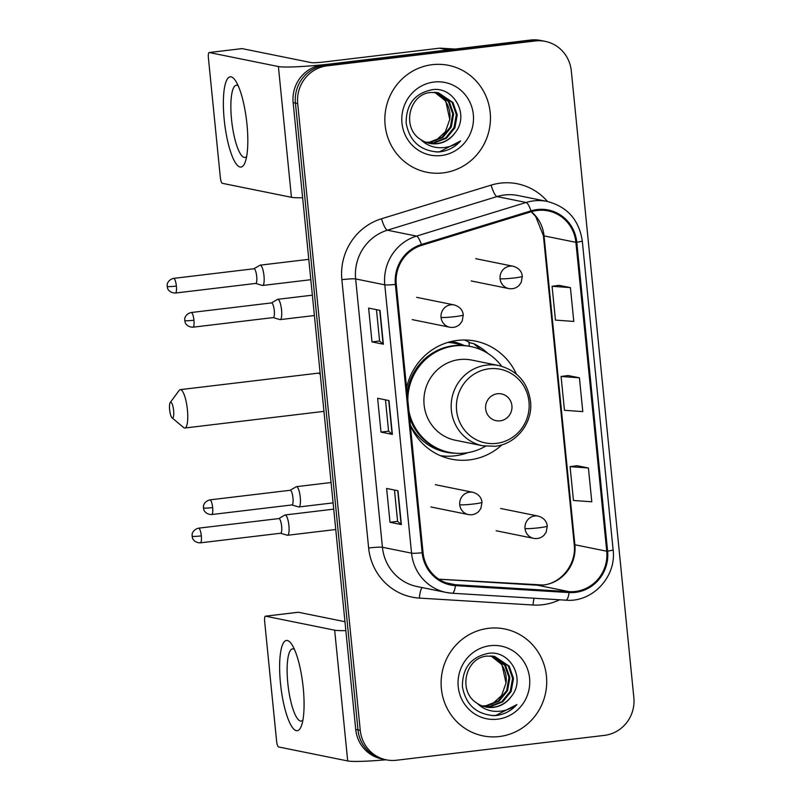 <?xml version="1.0" encoding="UTF-8"?>
<svg xmlns="http://www.w3.org/2000/svg" width="801" height="801" viewBox="0 0 801 801"><rect width="100%" height="100%" fill="white"/><g stroke="black" fill="none" stroke-linecap="round" stroke-linejoin="round"><path stroke-width="1.2" d="M516.345 374.017A60.225 58.223 101.4 0 0 475.454 341.126A60.225 58.223 101.4 0 0 457.541 340.405A60.225 58.223 101.4 0 0 406.588 387.834M410.362 425.631A60.225 58.223 101.4 0 0 451.544 459.173A60.225 58.223 101.4 0 0 469.466 459.894A60.225 58.223 101.4 0 0 502.017 444.785M440.95 455.919A60.225 58.223 101.4 0 0 442.312 455.909M451.374 341.486A55.109 53.287 -78.6 0 1 452.815 341.757A55.109 53.287 -78.6 0 1 464.33 345.541M452.905 342.928A55.109 53.287 101.4 0 0 450.082 341.807M470.447 342.948A60.225 58.223 101.4 0 0 464.43 340.004M545.231 41.382L540.675 40.461A34.093 32.961 101.4 0 0 530.532 40.05L322.603 64.921A34.093 32.961 101.4 0 0 293.146 102.658L355.714 729.441A34.093 32.961 101.4 0 0 381.777 758.917L384.049 759.378A34.093 32.961 101.4 0 1 357.987 729.901A34.093 32.961 101.4 0 0 384.049 759.378L386.322 759.839A34.093 32.961 101.4 0 0 396.465 760.249L604.395 735.378A34.093 32.961 101.4 0 0 633.851 697.641L571.293 70.868A34.093 32.961 101.4 0 0 545.231 41.382A34.093 32.961 101.4 0 0 535.088 40.971L327.158 65.842A34.093 32.961 101.4 0 0 297.702 103.579L360.26 730.362A34.093 32.961 101.4 0 0 386.322 759.839M327.158 65.842L324.886 65.382A34.093 32.961 101.4 0 0 295.429 103.119L357.987 729.901L295.429 103.119A34.093 32.961 101.4 0 1 324.886 65.382L532.805 40.511L324.886 65.382L322.603 64.921M542.948 40.921A34.093 32.961 101.4 0 0 532.805 40.511A34.093 32.961 101.4 0 1 542.948 40.921M432.25 64.681A54.548 52.736 101.4 0 0 384.911 116.676A54.548 52.736 101.4 0 0 426.823 172.245A54.548 52.736 101.4 0 0 443.053 172.896A54.548 52.736 101.4 0 0 490.382 120.901A54.548 52.736 101.4 0 0 448.47 65.332A54.548 52.736 101.4 0 0 432.25 64.681A54.548 52.736 101.4 0 0 384.911 116.676A54.548 52.736 101.4 0 0 426.823 172.245A54.548 52.736 101.4 0 0 443.053 172.896A54.548 52.736 101.4 0 0 490.382 120.901A54.548 52.736 101.4 0 0 448.47 65.332A54.548 52.736 101.4 0 0 432.25 64.681M488.51 628.324A54.548 52.736 101.4 0 0 441.171 680.319A54.548 52.736 101.4 0 0 483.083 735.889A54.548 52.736 101.4 0 0 499.303 736.54A54.548 52.736 101.4 0 0 546.642 684.555A54.548 52.736 101.4 0 0 504.73 628.975A54.548 52.736 101.4 0 0 488.51 628.324A54.548 52.736 101.4 0 0 441.171 680.319A54.548 52.736 101.4 0 0 483.083 735.889A54.548 52.736 101.4 0 0 499.303 736.54A54.548 52.736 101.4 0 0 546.642 684.555A54.548 52.736 101.4 0 0 504.73 628.975A54.548 52.736 101.4 0 0 488.51 628.324M537.281 210.453A36.365 35.154 -78.6 0 1 548.104 210.883A36.365 35.154 -78.6 0 1 575.899 242.333L606.737 551.218A36.365 35.154 -78.6 0 1 569.181 591.659L455.529 584.73A36.365 35.154 -78.6 0 1 450.843 584.119A36.365 35.154 -78.6 0 1 423.048 552.67L396.265 284.335A36.365 35.154 -78.6 0 1 421.656 245.356L531.253 211.724A36.365 35.154 -78.6 0 1 537.281 210.453M537.191 209.552A37.267 36.035 101.4 0 0 531.013 210.853L421.416 244.485A37.267 36.035 101.4 0 0 395.384 284.445L422.167 552.77A37.267 36.035 101.4 0 0 455.469 585.641L569.111 592.56A37.267 36.035 101.4 0 0 607.609 551.108L576.78 242.232A37.267 36.035 101.4 0 0 537.191 209.552M588.415 467.984L570.082 466.653L573.456 500.475L591.789 501.796L588.415 467.984L577.04 465.711M570.412 287.619L552.079 286.287L555.453 320.11L573.786 321.431L570.412 287.619L559.038 285.346M579.413 377.802L561.08 376.47L564.455 410.292L582.788 411.614L579.413 377.802L568.039 375.529M383.369 344.21L371.994 341.907L368.62 308.085L379.994 310.387L383.369 344.21A9.091 0.711 -5.7 0 1 383.108 344.11L379.734 310.337M401.371 524.575L389.997 522.272L386.623 488.45L397.997 490.753L401.371 524.575A9.091 0.711 -5.7 0 1 401.111 524.475L397.737 490.703M392.37 434.392L380.996 432.089L377.621 398.267L388.996 400.57L392.37 434.392A9.091 0.711 -5.7 0 1 392.11 434.292L388.735 400.52M380.996 432.089L388.595 431.178L392.11 434.292M389.997 522.272L397.596 521.361M394.472 490.042L397.596 521.381L401.111 524.475M371.994 341.907L379.594 340.996M376.47 309.677L379.594 341.016L383.108 344.11M561.08 376.47L568.149 375.519M552.079 286.287L559.148 285.336M570.082 466.653L577.151 465.701M388.595 431.198L385.471 399.859M436.505 92.435L449.331 101.777L453.616 114.052L451.273 127.129L442.853 137.472L430.527 142.308L426.302 142.428M436.044 92.375L448.43 101.597L452.715 113.872L450.372 126.948L441.952 137.291L429.626 142.127L425.872 142.268M420.865 139.634A25.682 24.831 101.4 0 0 429.706 143.379A25.682 24.831 101.4 0 0 437.346 143.689A25.682 24.831 101.4 0 0 455.158 132.666C469.786 115.184 453.967 86.708 432.76 89.612C415.018 92.966 406.147 104.07 406.137 122.923C409.441 141.096 420.135 150.788 438.217 152L440.079 151.83C448.18 150.768 455.028 147.134 460.615 140.936C454.077 145.822 446.768 148.065 438.688 147.684C431.799 147.214 425.862 144.53 420.865 139.634C401.311 128.14 408.9 93.887 430.858 92.455L438.327 92.726L452.945 102.508L457.231 114.783L454.888 127.86L446.467 138.213L434.142 143.039L428.044 142.989M437.877 92.636L452.044 102.328L456.33 114.603L453.987 127.679L445.566 138.022L433.231 142.858L427.604 142.858M455.158 132.666C450.422 139.004 444.315 142.648 436.845 143.589L429.376 143.309M433.982 82.042A37.046 35.815 101.4 0 0 401.972 123.054A37.046 35.815 101.4 0 0 441.311 155.534A37.046 35.815 101.4 0 0 473.321 114.523A37.046 35.815 101.4 0 0 433.982 82.042M434.653 92.285L445.716 101.046L449.761 119.399A25.682 24.831 101.4 0 0 434.252 92.275M449.761 119.399L445.376 131.785L435.754 140.646M460.615 140.936L439.649 151.749L436.024 151.96M224.21 119.629A45.457 11.064 83.2 0 1 235.504 80.711A45.457 11.064 83.2 0 1 246.968 124.235A45.457 11.064 83.2 0 1 245.226 162.012A45.457 11.064 83.2 0 1 233.832 159.91A45.457 11.064 83.2 0 1 224.21 119.629M238.177 85.747A36.365 8.851 -96.8 0 0 236.325 85.226A36.365 8.851 -96.8 0 0 231.539 119.489A36.365 8.851 -96.8 0 0 244.966 157.437A36.365 8.851 -96.8 0 0 246.638 156.485M448.94 49.892A5.677 5.497 101.4 0 0 447.979 49.922L333.546 63.609A45.457 3.534 174.3 0 1 278.398 66.543L209.261 52.536A5.677 1.382 -96.8 0 0 209.151 52.536A5.677 1.382 -96.8 0 0 208.4 57.892L220.325 177.381A5.677 1.382 -96.8 0 0 222.318 183.309L291.444 197.306L278.398 66.543M302.638 197.767A45.457 3.534 174.3 0 1 291.444 197.306M241.872 48.641A5.677 1.382 83.2 0 1 241.982 48.611A5.677 1.382 83.2 0 1 242.092 48.611L311.229 62.608A11.364 0.881 -5.7 0 0 325.016 61.877L439.439 48.19A5.677 5.497 -78.6 0 1 440.4 48.17L455.148 49.061M169.632 409.732A7.95 1.932 -96.8 0 0 172.055 417.832A7.95 1.932 -96.8 0 0 173.617 410.533A7.95 1.932 -96.8 0 0 170.223 402.543A7.95 1.932 -96.8 0 0 169.632 409.732M170.223 402.543L179.174 390.397A19.314 4.706 83.2 0 1 180.275 389.646A19.314 4.706 83.2 0 1 187.404 409.802A19.314 4.706 83.2 0 1 184.861 428.004A19.314 4.706 83.2 0 1 183.619 427.534L172.055 417.832M500.124 420.825A13.637 13.186 101.4 0 0 511.909 405.727A13.637 13.186 101.4 0 0 497.431 393.762A13.637 13.186 101.4 0 0 485.646 408.86A13.637 13.186 101.4 0 0 500.124 420.825M498.893 365.576L471.619 360.06A40.911 39.549 101.4 0 0 459.454 359.569A40.911 39.549 101.4 0 0 423.949 398.558A40.911 39.549 101.4 0 0 455.379 440.24L482.653 445.767L495.048 446.267C515.854 444.295 532.635 423.539 530.632 402.352C528.129 382.808 517.546 370.553 498.893 365.576A40.911 39.549 101.4 0 0 486.718 365.086A40.911 39.549 101.4 0 0 451.223 404.084A40.911 39.549 101.4 0 0 482.653 445.767M408.91 411.043A53.977 52.185 101.4 0 0 449.371 452.365A53.977 52.185 101.4 0 0 465.431 453.006A53.977 52.185 101.4 0 0 485.466 446.227M501.666 366.247A53.977 52.185 101.4 0 0 470.798 346.553A53.977 52.185 101.4 0 0 454.738 345.912A53.977 52.185 101.4 0 0 407.829 400.25M470.798 346.553L469.666 346.322A53.977 52.185 101.4 0 0 453.606 345.682A53.977 52.185 101.4 0 0 407.118 393.081M462.157 345.381A53.977 52.185 101.4 0 0 454.868 343.329A53.977 52.185 101.4 0 0 447.879 342.417M424.73 358.958A42.613 41.201 101.4 0 0 423.859 359.459M409.551 417.481A53.977 52.185 101.4 0 0 448.24 452.134L449.371 452.365M467.894 452.645A59.094 57.131 -78.6 0 1 454.848 455.829A59.094 57.131 -78.6 0 1 440.34 455.659M469.346 346.262L468.985 342.658L473.541 343.579L481.021 349.787M421.676 358.808A54.488 52.676 101.4 0 1 422.908 357.687L422.828 357.606M473.541 343.579A59.094 57.131 -78.6 0 1 487.969 353.491M262.307 285.416A10.223 2.493 -96.8 0 0 262.378 285.436A10.223 2.493 -96.8 0 0 262.438 285.456A10.223 2.493 -96.8 0 0 262.638 285.466A10.223 2.493 -96.8 0 0 263.99 275.824A10.223 2.493 -96.8 0 0 260.415 265.161A10.223 2.493 -96.8 0 0 260.215 265.151A10.223 2.493 -96.8 0 0 259.965 265.241L253.887 268.766M255.589 283.424A7.389 1.802 -96.8 0 0 255.739 283.424A7.389 1.802 -96.8 0 0 256.71 276.465A7.389 1.802 -96.8 0 0 254.127 268.766A7.389 1.802 -96.8 0 0 253.987 268.756L173.657 278.368C167.439 279.879 166.918 285.236 167.219 284.695L167.179 286.428A7.389 0.571 174.3 0 0 167.419 286.548A7.389 0.571 -5.7 0 0 176.38 286.077A7.389 1.802 -96.8 0 0 173.657 278.368M287.249 535.218A10.223 2.493 -96.8 0 0 287.309 535.248A10.223 2.493 -96.8 0 0 287.369 535.258A10.223 2.493 -96.8 0 0 287.579 535.268A10.223 2.493 -96.8 0 0 288.921 525.636A10.223 2.493 -96.8 0 0 285.346 514.973A10.223 2.493 -96.8 0 0 285.146 514.963A10.223 2.493 -96.8 0 0 284.896 515.043L278.818 518.577M280.52 533.226A7.389 1.802 -96.8 0 0 280.67 533.236A7.389 1.802 -96.8 0 0 281.642 526.277A7.389 1.802 -96.8 0 0 279.058 518.567A7.389 1.802 -96.8 0 0 278.918 518.567L198.588 528.169C192.37 529.681 191.85 535.048 192.15 534.507L192.12 536.239A7.389 0.571 174.3 0 0 192.35 536.36A7.389 0.571 -5.7 0 0 201.321 535.879A7.389 1.802 -96.8 0 0 198.588 528.169M279.879 319.569A10.223 2.493 -96.8 0 0 279.939 319.589A10.223 2.493 -96.8 0 0 280.01 319.609A10.223 2.493 -96.8 0 0 280.21 319.609A10.223 2.493 -96.8 0 0 281.511 309.566A10.223 2.493 -96.8 0 0 277.987 299.314A10.223 2.493 -96.8 0 0 277.777 299.304A10.223 2.493 -96.8 0 0 277.526 299.394L271.459 302.918M273.161 317.576A7.389 1.802 -96.8 0 0 273.301 317.576A7.389 1.802 -96.8 0 0 274.282 310.618A7.389 1.802 -96.8 0 0 271.699 302.918A7.389 1.802 -96.8 0 0 271.549 302.908L191.229 312.52C185.011 314.032 184.48 319.389 184.781 318.848L184.751 320.58A7.389 0.571 174.3 0 0 184.991 320.7A7.389 0.571 -5.7 0 0 193.952 320.23A7.389 1.802 -96.8 0 0 191.229 312.52M298.583 506.923A10.223 2.493 -96.8 0 0 298.643 506.943A10.223 2.493 -96.8 0 0 298.713 506.963A10.223 2.493 -96.8 0 0 298.913 506.973A10.223 2.493 -96.8 0 0 300.215 496.93A10.223 2.493 -96.8 0 0 296.68 486.668A10.223 2.493 -96.8 0 0 296.48 486.658A10.223 2.493 -96.8 0 0 296.23 486.748L290.162 490.282M291.864 504.93A7.389 1.802 -96.8 0 0 292.005 504.93A7.389 1.802 -96.8 0 0 292.976 497.972A7.389 1.802 -96.8 0 0 290.403 490.272A7.389 1.802 -96.8 0 0 290.252 490.262L209.922 499.874C203.704 501.386 203.184 506.743 203.484 506.202L203.454 507.944A7.389 0.571 174.3 0 0 203.694 508.054A7.389 0.571 -5.7 0 0 212.655 507.584A7.389 1.802 -96.8 0 0 209.922 499.874M280.47 683.273A45.457 11.064 83.2 0 1 291.764 644.364A45.457 11.064 83.2 0 1 303.229 687.879A45.457 11.064 83.2 0 1 301.486 725.656A45.457 11.064 83.2 0 1 290.092 723.553A45.457 11.064 83.2 0 1 280.47 683.273M294.438 649.391A36.365 8.851 -96.8 0 0 292.585 648.87A36.365 8.851 -96.8 0 0 287.799 683.133A36.365 8.851 -96.8 0 0 301.216 721.08A36.365 8.851 -96.8 0 0 302.898 720.129M345.852 630.637A45.457 3.534 174.3 0 1 334.658 630.187L265.521 616.189A5.677 1.382 -96.8 0 0 265.411 616.179A5.677 1.382 -96.8 0 0 264.66 621.536L276.585 741.025A5.677 1.382 -96.8 0 0 278.578 746.953L347.704 760.95L334.658 630.187M386.012 759.779A45.457 3.534 174.3 0 1 347.704 760.95M298.132 612.284A5.677 1.382 83.2 0 1 298.242 612.254A5.677 1.382 83.2 0 1 298.352 612.254L344.961 621.696M492.765 656.079L505.591 665.421L509.877 677.696L507.534 690.772L499.113 701.125L486.788 705.951L482.562 706.071M492.305 656.029L504.69 665.241L508.975 677.516L506.632 690.592L498.212 700.935L485.877 705.771L482.132 705.911M477.126 703.278A25.682 24.831 101.4 0 0 485.967 707.023A25.682 24.831 101.4 0 0 493.606 707.333A25.682 24.831 101.4 0 0 511.418 696.309C526.047 678.827 510.227 650.362 489.021 653.266C471.278 656.61 462.407 667.714 462.397 686.567C465.701 704.74 476.395 714.432 494.477 715.643L496.33 715.483C504.44 714.412 511.278 710.777 516.875 704.58C510.337 709.466 503.028 711.709 494.948 711.328C488.059 710.857 482.112 708.174 477.126 703.278C457.571 691.784 465.161 657.531 487.118 656.099L494.587 656.369L509.206 666.152L513.491 678.437L511.148 691.503L502.728 701.856L490.392 706.682L484.305 706.632M494.137 656.279L508.305 665.971L512.59 678.247L510.247 691.323L501.816 701.666L489.491 706.502L483.864 706.502M511.418 696.309C506.683 702.657 500.575 706.292 493.106 707.233L485.636 706.963M490.242 645.686A37.046 35.815 101.4 0 0 458.232 686.697A37.046 35.815 101.4 0 0 497.571 719.188A37.046 35.815 101.4 0 0 529.581 678.167A37.046 35.815 101.4 0 0 490.242 645.686M490.913 655.929L501.977 664.69L506.022 683.043A25.682 24.831 101.4 0 0 490.512 655.919M506.022 683.043L501.636 695.428L492.014 704.289M516.875 704.58L495.909 715.393L492.285 715.603M293.146 102.658L297.702 103.579M530.532 40.05L535.088 40.971M355.714 729.441L360.26 730.362M569.181 591.659L537.311 585.201A36.365 35.154 101.4 0 0 543.448 585.02A36.365 35.154 101.4 0 0 574.868 544.76L544.039 235.884A36.365 35.154 101.4 0 0 531.353 211.694M438.918 579.203L537.311 585.201A20.456 5.176 -86.5 0 0 537.131 585.181A20.456 5.176 -86.5 0 0 536.95 585.181M575.899 242.333L544.039 235.884A20.456 1.592 -5.7 0 1 543.388 235.564L535.609 216.33L531.173 211.754M559.609 599.799A56.821 54.929 -78.6 0 1 542.627 604.735A56.821 54.929 -78.6 0 1 533.045 605.015L419.394 598.097A56.821 54.929 -78.6 0 1 368.64 547.994L341.857 279.669A56.821 54.929 -78.6 0 1 381.526 218.753L491.133 185.121A56.821 54.929 -78.6 0 1 547.504 201.492M341.857 279.669A11.364 0.881 -5.7 0 1 355.644 278.928L384.78 284.836A45.457 43.945 -78.6 0 1 416.52 236.095L526.117 202.473A45.457 43.945 -78.6 0 1 533.646 200.881A45.457 43.945 -78.6 0 1 547.173 201.421L518.037 195.524A45.457 43.945 101.4 0 0 504.52 194.983A45.457 43.945 101.4 0 0 496.99 196.575L387.384 230.197A45.457 43.945 101.4 0 0 355.644 278.928L382.427 547.263A45.457 43.945 101.4 0 0 417.181 586.572L446.307 592.47A45.457 43.945 -78.6 0 1 411.554 553.161L384.78 284.836A11.364 0.881 -5.7 0 0 395.384 284.445M531.013 210.853A11.364 2.573 72.9 0 0 526.117 202.473L496.99 196.575A11.364 2.573 -107.1 0 1 491.133 185.121M422.167 552.77A11.364 0.881 174.3 0 1 411.554 553.161L382.427 547.263A11.364 0.881 -5.7 0 0 368.64 547.994M452.165 593.241A45.457 43.945 -78.6 0 1 446.307 592.47L452.265 593.251A11.364 2.874 93.5 0 1 452.165 593.241M455.469 585.641A11.364 2.874 93.5 0 1 452.265 593.251L565.917 600.179A11.364 2.874 93.5 0 1 565.816 600.169M381.526 218.753A11.364 2.573 -107.1 0 0 387.384 230.197L416.52 236.095A11.364 2.573 72.9 0 1 421.416 244.485M569.111 592.56A11.364 2.874 93.5 0 1 565.917 600.179C592.37 602.662 616.67 576.66 613.115 549.796L582.287 240.921A11.364 0.881 174.3 0 1 576.78 242.232M607.609 551.108A11.364 0.881 -5.7 0 0 613.115 549.796M422.247 587.604A11.364 2.874 -86.5 0 0 419.394 598.097M534.117 598.237A11.364 2.874 -86.5 0 0 533.045 605.015M455.529 584.73L446.297 582.858M606.737 551.218L574.868 544.76A20.456 1.592 -5.7 0 1 574.217 544.44L543.388 235.564M447.979 49.922L439.439 48.19M242.092 48.611L209.261 52.536M440.4 48.17L448.67 49.842M320.3 374.638A19.314 4.706 -96.8 0 0 318.167 373.156L180.275 389.646M323.964 411.374L322.753 411.514A19.314 4.706 -96.8 0 0 323.894 410.693M496.51 443.364A37.577 36.335 101.4 0 0 528.98 401.752A37.577 36.335 101.4 0 0 489.061 368.8A37.577 36.335 101.4 0 0 456.59 410.412A37.577 36.335 101.4 0 0 496.51 443.364M410.292 424.88A54.488 52.676 101.4 0 0 455.679 453.226M475.724 258.673L513.281 266.282A11.364 10.984 101.4 0 0 500.084 278.728A11.364 0.881 -5.7 0 0 513.872 277.997A11.364 0.881 174.3 0 0 522.332 276.295L521.211 282.443L519.058 285.446C516.134 288.21 512.7 289.241 508.765 288.56A11.364 10.984 101.4 0 1 500.084 278.728M255.739 283.424L175.409 293.036A7.389 1.802 -96.8 0 0 176.38 286.077M500.655 508.485L538.212 516.084A11.364 10.984 101.4 0 0 525.015 528.54A11.364 0.881 -5.7 0 0 538.803 527.799A11.364 0.881 174.3 0 0 547.263 526.097L546.152 532.254L543.999 535.258C541.065 538.022 537.631 539.053 533.706 538.362A11.364 10.984 101.4 0 1 525.015 528.54M280.67 533.236L200.34 542.838A7.389 1.802 -96.8 0 0 201.321 535.879M416.68 297.341L454.237 304.941A11.364 10.984 101.4 0 0 441.041 317.386A11.364 0.881 -5.7 0 0 454.828 316.655A11.364 0.881 174.3 0 0 463.288 314.953L462.167 321.111L460.014 324.115C457.091 326.868 453.656 327.909 449.721 327.219A11.364 10.984 101.4 0 1 441.041 317.386M273.301 317.576L192.981 327.188A7.389 1.802 -96.8 0 0 193.952 320.23M435.384 484.695L472.94 492.295A11.364 10.984 101.4 0 0 459.734 504.74A11.364 0.881 -5.7 0 0 473.521 504.009A11.364 0.881 174.3 0 0 481.992 502.307L480.87 508.465L478.718 511.469C475.784 514.222 472.36 515.263 468.425 514.572A11.364 10.984 101.4 0 1 459.734 504.74M292.005 504.93L211.684 514.542A7.389 1.802 -96.8 0 0 212.655 507.584M298.352 612.254L265.521 616.189M574.217 544.44C576.7 564.104 561.06 583.518 543.048 585.01L438.888 579.193M582.287 240.921C579.043 219.885 567.338 206.718 547.173 201.421M209.151 52.536L241.982 48.611M320.13 372.916L318.167 373.156M322.753 411.514L184.861 428.004M448.9 342.117L454.868 343.329M513.281 266.282C518.738 267.965 521.761 271.299 522.332 276.295M310.818 279.699L262.638 285.466M471.218 280.951L508.765 288.56M308.785 259.344L260.215 265.151M255.639 283.434L262.378 285.436M175.409 293.036C168.951 293.016 167.209 287.859 167.629 288.32L167.179 286.428M538.212 516.084C543.679 517.776 546.693 521.111 547.263 526.097M335.759 529.511L287.579 535.268M496.149 530.763L533.706 538.362M333.727 509.146L285.146 514.963M280.58 533.246L287.309 535.248M200.34 542.838C193.892 542.828 192.14 537.671 192.56 538.132L192.12 536.239M454.237 304.941C459.694 306.623 462.718 309.957 463.288 314.953M314.392 315.524L280.21 319.609M312.36 295.168L277.777 299.304M273.211 317.586L279.939 319.589M192.981 327.188C186.523 327.168 184.771 322.012 185.201 322.473L184.751 320.58M412.175 319.609L449.721 327.219M472.94 492.295C478.397 493.977 481.421 497.321 481.992 502.307M333.096 502.878L298.913 506.973M331.063 482.522L296.48 486.658M291.914 504.94L298.643 506.943M211.684 514.542C205.226 514.522 203.474 509.366 203.895 509.826L203.454 507.944M430.868 506.963L468.425 514.572M265.411 616.179L298.242 612.254"/></g></svg>
